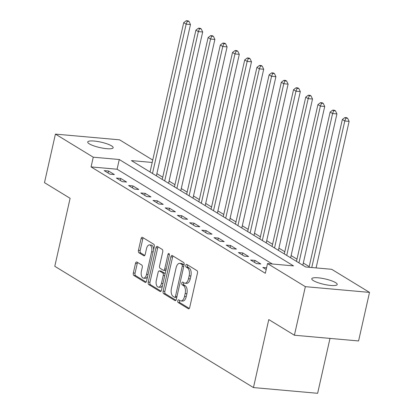 <?xml version="1.0" encoding="UTF-8"?>
<svg xmlns="http://www.w3.org/2000/svg" width="414" height="414" viewBox="0 0 414 414"><rect width="100%" height="100%" fill="white"/><g stroke="black" fill="none" stroke-linecap="round" stroke-linejoin="round"><path stroke-width="0.62" d="M177.782 300.781A1.402 0.73 -84.9 0 0 178.155 302.525L188.334 308.74A2.003 1.04 -84.9 0 0 188.587 308.828A2.003 1.04 -84.9 0 0 189.726 307.421L197.457 273.1A2.003 1.04 -84.9 0 0 196.929 270.606L186.75 264.391A1.402 0.73 -84.9 0 0 186.574 264.334A1.402 0.73 -84.9 0 0 185.777 265.317A1.402 0.73 -84.9 0 0 186.145 267.061L187.464 267.863A6.401 3.328 -84.9 0 1 189.157 275.838L188.51 278.7A6.401 3.328 -84.9 0 1 184.877 283.202A6.401 3.328 -84.9 0 1 184.07 282.928L182.75 282.125A1.402 0.73 -84.9 0 0 182.574 282.063A1.402 0.73 -84.9 0 0 181.782 283.047A1.402 0.73 -84.9 0 0 182.15 284.796L183.469 285.598A6.401 3.328 -84.9 0 1 185.161 293.573L184.515 296.429A6.401 3.328 -84.9 0 1 180.882 300.937A6.401 3.328 -84.9 0 1 180.074 300.662L178.755 299.855A1.402 0.73 -84.9 0 0 178.579 299.798A1.402 0.73 -84.9 0 0 177.782 300.781M179.697 300.429A1.402 0.73 -84.9 0 0 179.521 300.937A1.402 0.73 -84.9 0 0 179.888 302.681L189.291 308.42M187.692 264.965A1.402 0.73 -84.9 0 0 187.511 265.472A1.402 0.73 -84.9 0 0 187.878 267.216L189.198 268.018L187.464 267.863M183.692 282.7A1.402 0.73 -84.9 0 0 183.516 283.202A1.402 0.73 -84.9 0 0 183.883 284.946L185.203 285.753L183.469 285.598M111.547 145.852A13.041 2.774 -167.3 0 1 113.167 147.731A13.041 2.774 -167.3 0 1 103.381 148.253A13.041 2.774 -167.3 0 1 89.346 143.87A13.041 2.774 -167.3 0 1 87.721 141.997A13.041 2.774 -167.3 0 1 97.513 141.469A13.041 2.774 -167.3 0 1 111.547 145.852M335.599 282.622A13.041 2.774 -167.3 0 1 337.219 284.501A13.041 2.774 -167.3 0 1 327.433 285.023A13.041 2.774 -167.3 0 1 313.398 280.64A13.041 2.774 -167.3 0 1 311.773 278.767A13.041 2.774 -167.3 0 1 321.564 278.244A13.041 2.774 -167.3 0 1 335.599 282.622M136.889 262.041A2.003 1.04 -84.9 0 0 136.636 261.958A2.003 1.04 -84.9 0 0 135.502 263.366L133.329 272.992A2.003 1.04 -84.9 0 0 133.857 275.486L145.164 282.389A2.003 1.04 -84.9 0 0 145.417 282.472A2.003 1.04 -84.9 0 0 146.556 281.065L154.287 246.744A2.003 1.04 -84.9 0 0 153.76 244.255L142.452 237.351A2.003 1.04 -84.9 0 0 142.199 237.269A2.003 1.04 -84.9 0 0 141.065 238.671L138.442 250.304A2.003 1.04 -84.9 0 0 138.969 252.794L143.813 255.748A2.003 1.04 -84.9 0 0 144.062 255.836A2.003 1.04 -84.9 0 0 145.2 254.429L146.499 248.659A5.351 2.779 -84.9 0 1 149.537 244.897A5.351 2.779 -84.9 0 1 151.627 251.79L146.535 274.384A5.351 2.779 -84.9 0 1 143.492 278.151A5.351 2.779 -84.9 0 1 141.407 271.253L142.256 267.491A2.003 1.04 -84.9 0 0 141.728 264.996L136.889 262.041M152.202 162.459L131.409 160.601L305.672 266.978L331.686 269.302L369.516 292.393L358.576 340.955L294.406 335.226L268.779 319.582L253.456 387.571L54.788 266.295L70.111 198.306L44.484 182.662L55.424 134.1L119.594 139.828L152.74 160.063M294.406 335.226L305.351 286.664L267.522 263.573L293.531 265.897L119.273 159.519L93.259 157.196L55.424 134.1M272.334 264.003L117.084 169.228L91.07 166.909L265.333 273.287L267.522 263.573M91.07 166.909L93.259 157.196M163.132 291.187A2.003 1.04 -84.9 0 0 163.659 293.676L174.967 300.58A2.003 1.04 -84.9 0 0 175.22 300.667A2.003 1.04 -84.9 0 0 176.354 299.26L184.09 264.939A2.003 1.04 -84.9 0 0 183.562 262.445L172.255 255.547A2.003 1.04 -84.9 0 0 172.001 255.459A2.003 1.04 -84.9 0 0 170.868 256.866L163.132 291.187L164.865 291.342A2.003 1.04 -84.9 0 0 165.393 293.831L175.924 300.259M160.068 291.482L148.761 284.584A2.003 1.04 -84.9 0 1 148.233 282.089L155.964 247.769A2.003 1.04 -84.9 0 1 157.103 246.361A2.003 1.04 -84.9 0 1 157.351 246.449L162.195 249.404A2.003 1.04 -84.9 0 1 162.723 251.893L159.587 265.814A2.003 1.04 -84.9 0 0 160.114 268.303L163.323 270.264A2.003 1.04 -84.9 0 0 163.577 270.347A2.003 1.04 -84.9 0 0 164.71 268.94L167.975 254.45A1.402 0.73 -84.9 0 1 168.772 253.466A1.402 0.73 -84.9 0 1 169.321 255.272L161.455 290.162A2.003 1.04 -84.9 0 1 160.316 291.57A2.003 1.04 -84.9 0 1 160.068 291.482L160.58 291.528M266.564 267.796L262.828 267.465L266.181 269.509M260.82 263.977L254.962 260.401L250.625 260.013L256.483 263.589L260.82 263.977M248.617 256.53L242.759 252.954L238.423 252.566L244.281 256.142L248.617 256.53M236.415 249.078L230.557 245.502L226.22 245.114L232.078 248.69L236.415 249.078M224.212 241.631L218.354 238.055L214.017 237.667L219.875 241.243L224.212 241.631M212.004 234.179L206.146 230.603L201.815 230.215L207.673 233.791L212.004 234.179M199.802 226.732L193.943 223.156L189.612 222.768L195.465 226.344L199.802 226.732M187.599 219.28L181.741 215.704L177.404 215.316L183.262 218.892L187.599 219.28M175.396 211.833L169.538 208.258L165.202 207.869L171.06 211.445L175.396 211.833M163.194 204.381L157.336 200.806L152.999 200.417L158.857 203.993L163.194 204.381M150.991 196.935L145.133 193.359L140.796 192.971L146.654 196.546L150.991 196.935M138.788 189.483L132.93 185.907L128.594 185.519L134.452 189.094L138.788 189.483M126.586 182.036L120.728 178.46L116.391 178.072L122.249 181.648L126.586 182.036M114.378 174.584L108.525 171.008L104.188 170.625L110.046 174.196L114.378 174.584M309.191 266.616L303.317 263.03M296.988 259.169L291.114 255.583M284.785 251.717L278.912 248.131M272.583 244.27L266.709 240.684M260.38 236.818L254.506 233.232M248.177 229.372L242.304 225.785M235.975 221.92L230.101 218.333M223.772 214.473L217.893 210.886M211.564 207.021L205.691 203.434M199.362 199.574L193.488 195.988M187.159 192.122L181.285 188.541M174.956 184.675L169.083 181.089M162.754 177.223L156.88 173.642M253.456 387.571L317.626 393.3L329.994 338.404M369.516 292.393L305.351 286.664M117.084 169.228L119.273 159.519M254.962 260.401L254.512 262.388M242.759 252.954L242.309 254.941M230.557 245.502L230.106 247.489M218.354 238.055L217.904 240.042M206.146 230.603L205.701 232.59M193.943 223.156L193.498 225.144M181.741 215.704L181.296 217.692M169.538 208.258L169.093 210.245M157.336 200.806L156.89 202.793M145.133 193.359L144.683 195.346M132.93 185.907L132.48 187.894M120.728 178.46L120.277 180.447M108.525 171.008L108.075 172.995M180.882 300.937L182.615 301.087A6.401 3.328 -84.9 0 0 186.248 296.584L184.515 296.429M185.203 285.753A6.401 3.328 -84.9 0 1 186.895 293.728L186.248 296.584M184.877 283.202L186.611 283.357A6.401 3.328 -84.9 0 0 190.243 278.855L188.51 278.7M189.198 268.018A6.401 3.328 -84.9 0 1 190.89 275.993L190.243 278.855M173.031 256.018A2.003 1.04 -84.9 0 0 172.602 257.022L164.865 291.342M174.517 297.268A1.402 0.73 -84.9 0 0 174.692 297.33A1.402 0.73 -84.9 0 0 175.489 296.341L182.274 266.218A1.402 0.73 -84.9 0 0 181.906 264.474L180.514 263.625A6.401 3.328 -84.9 0 0 179.712 263.351A6.401 3.328 -84.9 0 0 176.074 267.853L171.432 288.444A6.401 3.328 -84.9 0 0 173.124 296.419L174.517 297.268M176.25 297.423A1.402 0.73 -84.9 0 0 176.426 297.485A1.402 0.73 -84.9 0 0 176.788 297.345M184.018 265.265A1.402 0.73 -84.9 0 0 183.64 264.629L181.906 264.474M179.712 263.351L181.446 263.506A6.401 3.328 -84.9 0 1 182.253 263.78L183.64 264.629M161.025 291.166L150.494 284.739L148.761 284.584M158.132 246.92A2.003 1.04 -84.9 0 0 157.698 247.924L149.966 282.244A2.003 1.04 -84.9 0 0 150.494 284.739M165.057 270.42A2.003 1.04 -84.9 0 0 165.31 270.502A2.003 1.04 -84.9 0 0 165.962 270.166M156.332 280.257A5.351 2.779 -84.9 0 0 158.417 287.15A5.351 2.779 -84.9 0 0 161.455 283.383L163.251 275.424A2.003 1.04 -84.9 0 0 162.723 272.935L159.509 270.973A2.003 1.04 -84.9 0 0 159.261 270.885A2.003 1.04 -84.9 0 0 158.122 272.293L156.332 280.257M158.417 287.15L160.151 287.306A5.351 2.779 -84.9 0 0 162.516 285.448M165.041 274.249A2.003 1.04 -84.9 0 0 164.456 273.09L162.723 272.935M159.261 270.885L160.994 271.041A2.003 1.04 -84.9 0 1 161.248 271.129L164.456 273.09M143.492 278.151L145.231 278.301A5.351 2.779 -84.9 0 0 147.596 276.449M153.604 249.777A5.351 2.779 -84.9 0 0 151.27 245.052L149.537 244.897M143.228 237.827A2.003 1.04 -84.9 0 0 142.799 238.826L140.175 250.46A2.003 1.04 -84.9 0 0 140.708 252.949L144.771 255.433M137.665 262.517A2.003 1.04 -84.9 0 0 137.236 263.521L135.062 273.147A2.003 1.04 -84.9 0 0 135.595 275.641L146.121 282.069M316.099 267.91L349.121 121.38L344.784 120.992L342.347 119.506L309.046 267.278M311.763 267.522L344.784 120.992L345.923 118.14L347.656 118.29L346.684 117.695L344.95 117.54L345.923 118.14M342.347 119.506L344.95 117.54M347.656 118.29L349.121 121.38M302.82 265.239L336.918 113.933L332.582 113.545L330.144 112.054L296.491 261.374M298.934 262.864L332.582 113.545L333.72 110.688L335.454 110.843L334.481 110.248L332.747 110.093L333.72 110.688M330.144 112.054L332.747 110.093M335.454 110.843L336.918 113.933M290.618 257.787L324.716 106.481L320.379 106.093L317.942 104.607L284.289 253.927M286.731 255.412L320.379 106.093L321.518 103.241L323.251 103.391L322.278 102.796L320.539 102.641L321.518 103.241M317.942 104.607L320.539 102.641M323.251 103.391L324.716 106.481M278.415 250.341L312.513 99.034L308.176 98.646L305.739 97.155L272.086 246.475M274.529 247.965L308.176 98.646L309.315 95.789L311.049 95.944L310.07 95.349L308.337 95.194L309.315 95.789M305.739 97.155L308.337 95.194M311.049 95.944L312.513 99.034M266.212 242.889L300.31 91.582L295.974 91.194L293.531 89.709L259.883 239.028M262.321 240.513L295.974 91.194L297.112 88.342L298.846 88.498L297.868 87.897L296.134 87.742L297.112 88.342M293.531 89.709L296.134 87.742M298.846 88.498L300.31 91.582M254.01 235.442L288.108 84.135L283.771 83.747L281.329 82.257L247.681 231.576M250.118 233.066L283.771 83.747L284.91 80.89L286.643 81.046L285.665 80.451L283.932 80.295L284.91 80.89M281.329 82.257L283.932 80.295M286.643 81.046L288.108 84.135M241.807 227.99L275.905 76.683L271.568 76.295L269.126 74.81L235.478 224.129M237.915 225.614L271.568 76.295L272.707 73.444L274.441 73.599L273.463 72.999L271.729 72.843L272.707 73.444M269.126 74.81L271.729 72.843M274.441 73.599L275.905 76.683M229.599 220.543L263.697 69.236L259.366 68.848L256.923 67.358L223.275 216.677M225.713 218.168L259.366 68.848L260.504 65.992L262.238 66.147L261.26 65.552L259.526 65.396L260.504 65.992M256.923 67.358L259.526 65.396M262.238 66.147L263.697 69.236M217.397 213.091L251.495 61.784L247.163 61.401L244.721 59.911L211.068 209.23M213.51 210.721L247.163 61.401L248.296 58.545L250.035 58.7L249.057 58.1L247.324 57.944L248.296 58.545M244.721 59.911L247.324 57.944M250.035 58.7L251.495 61.784M205.194 205.644L239.292 54.337L234.955 53.949L232.518 52.459L198.865 201.778M201.307 203.269L234.955 53.949L236.094 51.093L237.827 51.248L236.855 50.653L235.121 50.498L236.094 51.093M232.518 52.459L235.121 50.498M237.827 51.248L239.292 54.337M192.991 198.192L227.089 46.885L222.753 46.503L220.315 45.012L186.662 194.332M189.105 195.822L222.753 46.503L223.891 43.646L225.625 43.801L224.652 43.201L222.918 43.046L223.891 43.646M220.315 45.012L222.918 43.046M225.625 43.801L227.089 46.885M180.789 190.745L214.887 39.439L210.55 39.051L208.113 37.56L174.46 186.88M176.902 188.37L210.55 39.051L211.689 36.194L213.422 36.349L212.449 35.754L210.71 35.599L211.689 36.194M208.113 37.56L210.71 35.599M213.422 36.349L214.887 39.439M168.586 183.293L202.684 31.987L198.347 31.604L195.905 30.113L162.257 179.433M164.7 180.923L198.347 31.604L199.486 28.747L201.22 28.902L200.241 28.302L198.508 28.147L199.486 28.747M195.905 30.113L198.508 28.147M201.22 28.902L202.684 31.987M156.383 175.846L190.481 24.54L186.145 24.152L183.702 22.661L150.054 171.981M152.492 173.471L186.145 24.152L187.283 21.295L189.017 21.45L188.039 20.855L186.305 20.7L187.283 21.295M183.702 22.661L186.305 20.7M189.017 21.45L190.481 24.54M179.888 302.681L178.155 302.525M187.878 267.216L186.145 267.061M183.883 284.946L182.15 284.796M186.895 293.728L185.161 293.573M190.89 275.993L189.157 275.838M188.851 308.787L188.334 308.74M172.602 257.022L170.868 256.866M175.484 300.626L174.967 300.58M165.393 293.831L163.659 293.676M176.985 296.476L175.489 296.341M183.775 266.352L182.274 266.218M182.253 263.78L180.514 263.625M149.966 282.244L148.233 282.089M157.698 247.924L155.964 247.769M166.205 269.074L164.71 268.94M169.378 254.579L167.975 254.45M162.95 283.518L161.455 283.383M164.746 275.558L163.251 275.424M161.248 271.129L159.509 270.973M148.031 274.518L146.535 274.384M153.123 251.924L151.627 251.79M144.326 255.795L143.813 255.748M140.708 252.949L138.969 252.794M140.175 250.46L138.442 250.304M142.799 238.826L141.065 238.671M145.681 282.436L145.164 282.389M135.595 275.641L133.857 275.486M135.062 273.147L133.329 272.992M137.236 263.521L135.502 263.366M176.426 297.485L174.692 297.33M165.31 270.502L163.577 270.347"/></g></svg>
